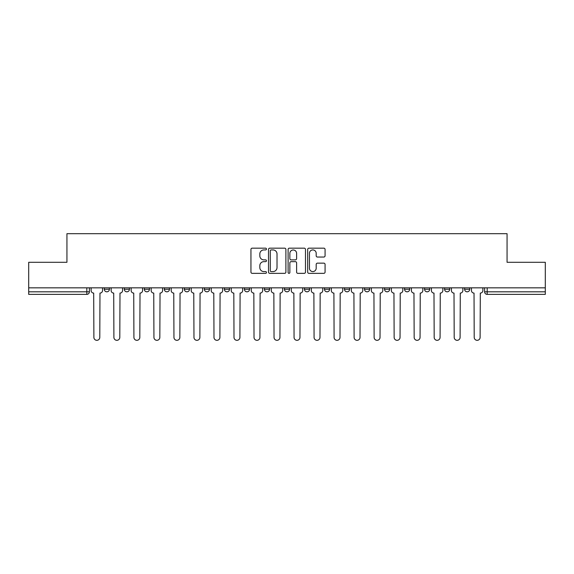 <?xml version="1.0" encoding="UTF-8"?>
<svg xmlns="http://www.w3.org/2000/svg" width="574" height="574" viewBox="0 0 574 574"><rect width="100%" height="100%" fill="white"/><g stroke="black" fill="none" stroke-linecap="round" stroke-linejoin="round"><path stroke-width="0.86" d="M266.472 249.044A0.883 0.883 0 0 0 265.59 248.162L252.208 248.162A1.263 1.263 0 0 0 250.946 249.425L250.946 272.098A1.263 1.263 0 0 0 252.208 273.353L265.59 273.353A0.883 0.883 0 0 0 266.472 272.471A0.883 0.883 0 0 0 265.59 271.588L263.853 271.588A4.032 4.032 0 0 1 259.828 267.563L259.828 265.669A4.032 4.032 0 0 1 263.853 261.644L265.59 261.644A0.883 0.883 0 0 0 266.472 260.761A0.883 0.883 0 0 0 265.59 259.878L263.853 259.878A4.032 4.032 0 0 1 259.828 255.846L259.828 253.959A4.032 4.032 0 0 1 263.853 249.927L265.59 249.927A0.883 0.883 0 0 0 266.472 249.044M324.468 287.832L324.468 289.246L329.598 289.246A2.569 2.569 0 0 1 327.037 291.814A2.569 2.569 0 0 1 324.468 289.246L324.468 287.832M264.413 287.832L264.413 289.246L269.55 289.246A2.569 2.569 0 0 1 266.982 291.814A2.569 2.569 0 0 1 264.413 289.246L264.413 287.832M224.384 287.832L224.384 289.246L229.514 289.246A2.569 2.569 0 0 1 226.945 291.814A2.569 2.569 0 0 1 224.384 289.246L224.384 287.832M204.366 287.832L204.366 289.246L209.496 289.246A2.569 2.569 0 0 1 206.934 291.814A2.569 2.569 0 0 1 204.366 289.246L204.366 287.832M164.329 287.832L164.329 289.246L169.459 289.246A2.569 2.569 0 0 1 166.898 291.814A2.569 2.569 0 0 1 164.329 289.246L164.329 287.832M323.808 257.044A1.263 1.263 0 0 0 325.071 255.782L325.071 249.425A1.263 1.263 0 0 0 323.808 248.162L308.948 248.162A1.263 1.263 0 0 0 307.686 249.425L307.686 272.098A1.263 1.263 0 0 0 308.948 273.353L323.808 273.353A1.263 1.263 0 0 0 325.071 272.098L325.071 264.413A1.263 1.263 0 0 0 323.808 263.15L317.451 263.15A1.263 1.263 0 0 0 316.188 264.413L316.188 268.223A3.372 3.372 0 0 1 312.823 271.588A3.372 3.372 0 0 1 309.451 268.223L309.451 253.299A3.372 3.372 0 0 1 312.823 249.927A3.372 3.372 0 0 1 316.188 253.299L316.188 255.782A1.263 1.263 0 0 0 317.451 257.044L323.808 257.044M28.7 287.832L28.7 262.296L66.936 262.296L66.936 233.683L507.064 233.683L507.064 262.296L545.3 262.296L545.3 287.832L28.7 287.832L28.7 291.814L89.393 291.814L89.393 287.832L89.393 291.814A2.569 2.569 0 0 1 86.825 294.376L28.7 294.376L28.7 291.814M285.895 249.425A1.263 1.263 0 0 0 284.639 248.162L269.773 248.162A1.263 1.263 0 0 0 268.517 249.425L268.517 272.098A1.263 1.263 0 0 0 269.773 273.353L284.639 273.353A1.263 1.263 0 0 0 285.895 272.098L285.895 249.425M289.361 248.162L304.227 248.162A1.263 1.263 0 0 1 305.483 249.425L305.483 272.098A1.263 1.263 0 0 1 304.227 273.353L297.863 273.353A1.263 1.263 0 0 1 296.607 272.098L296.607 262.899A1.263 1.263 0 0 0 295.345 261.644L291.126 261.644A1.263 1.263 0 0 0 289.863 262.899L289.863 272.471A0.883 0.883 0 0 1 288.98 273.353A0.883 0.883 0 0 1 288.105 272.471L288.105 249.425A1.263 1.263 0 0 1 289.361 248.162M484.607 287.832L484.607 291.814L545.3 291.814L545.3 294.376L487.175 294.376A2.569 2.569 0 0 1 484.607 291.814M545.3 287.832L545.3 291.814M469.719 289.246L469.719 287.832L469.719 289.246A2.569 2.569 0 0 1 467.157 291.814A2.569 2.569 0 0 1 464.588 289.246L469.719 289.246A2.569 2.569 0 0 1 467.157 291.814M464.588 287.832L464.588 289.246M449.707 287.832L449.707 289.246A2.569 2.569 0 0 1 447.139 291.814A2.569 2.569 0 0 1 444.57 289.246L449.707 289.246A2.569 2.569 0 0 1 447.139 291.814M444.57 287.832L444.57 289.246M429.689 287.832L429.689 289.246A2.569 2.569 0 0 1 427.121 291.814A2.569 2.569 0 0 1 424.552 289.246L429.689 289.246M424.552 287.832L424.552 289.246M409.671 287.832L409.671 289.246A2.569 2.569 0 0 1 407.102 291.814A2.569 2.569 0 0 1 404.541 289.246L409.671 289.246M404.541 287.832L404.541 289.246M389.653 287.832L389.653 289.246A2.569 2.569 0 0 1 387.084 291.814A2.569 2.569 0 0 1 384.523 289.246L389.653 289.246M384.523 287.832L384.523 289.246M369.634 287.832L369.634 289.246A2.569 2.569 0 0 1 367.066 291.814A2.569 2.569 0 0 1 364.504 289.246A2.569 2.569 0 0 0 367.066 291.814M364.504 287.832L364.504 289.246L369.634 289.246M349.616 287.832L349.616 289.246A2.569 2.569 0 0 1 347.055 291.814A2.569 2.569 0 0 1 344.486 289.246A2.569 2.569 0 0 0 347.055 291.814M344.486 287.832L344.486 289.246L349.616 289.246M329.598 287.832L329.598 289.246A2.569 2.569 0 0 1 327.037 291.814M309.587 287.832L309.587 289.246A2.569 2.569 0 0 1 307.018 291.814A2.569 2.569 0 0 1 304.45 289.246L309.587 289.246M304.45 287.832L304.45 289.246M289.569 287.832L289.569 289.246A2.569 2.569 0 0 1 287 291.814A2.569 2.569 0 0 1 284.431 289.246L289.569 289.246L289.569 287.832M284.431 287.832L284.431 289.246M269.55 287.832L269.55 289.246M249.532 287.832L249.532 289.246A2.569 2.569 0 0 1 246.964 291.814A2.569 2.569 0 0 1 244.402 289.246L249.532 289.246L249.532 287.832M244.402 287.832L244.402 289.246M229.514 287.832L229.514 289.246L229.514 287.832M209.496 289.246L209.496 287.832L209.496 289.246A2.569 2.569 0 0 1 206.934 291.814M189.477 287.832L189.477 289.246A2.569 2.569 0 0 1 186.916 291.814A2.569 2.569 0 0 1 184.347 289.246A2.569 2.569 0 0 0 186.916 291.814A2.569 2.569 0 0 0 189.477 289.246L189.477 287.832M184.347 287.832L184.347 289.246L189.477 289.246M169.459 287.832L169.459 289.246M149.448 287.832L149.448 289.246A2.569 2.569 0 0 1 146.879 291.814A2.569 2.569 0 0 1 144.311 289.246A2.569 2.569 0 0 0 146.879 291.814A2.569 2.569 0 0 0 149.448 289.246L144.311 289.246L144.311 287.832M124.293 287.832L124.293 289.246L129.43 289.246L129.43 287.832L129.43 289.246A2.569 2.569 0 0 1 126.861 291.814A2.569 2.569 0 0 1 124.293 289.246A2.569 2.569 0 0 0 126.861 291.814M104.281 287.832L104.281 289.246L109.412 289.246L109.412 287.832L109.412 289.246A2.569 2.569 0 0 1 106.843 291.814A2.569 2.569 0 0 1 104.281 289.246A2.569 2.569 0 0 0 106.843 291.814M86.825 287.832L86.825 294.376A2.569 2.569 0 0 0 89.393 291.814M271.165 249.927A0.883 0.883 0 0 0 270.282 250.809L270.282 270.713A0.883 0.883 0 0 0 271.165 271.588L272.987 271.588A4.032 4.032 0 0 0 277.02 267.563L277.02 253.959A4.032 4.032 0 0 0 272.987 249.927L271.165 249.927M296.607 253.356A3.372 3.372 0 0 0 293.235 249.991A3.372 3.372 0 0 0 289.863 253.356L289.863 258.616A1.263 1.263 0 0 0 291.126 259.878L295.345 259.878A1.263 1.263 0 0 0 296.607 258.616L296.607 253.356M91.123 290.53L91.123 287.832L91.123 290.53A2.569 2.569 0 0 0 93.691 293.092L93.885 337.361A2.949 2.949 0 0 0 96.834 340.317A2.949 2.949 0 0 0 99.79 337.361L99.976 293.092A2.569 2.569 0 0 0 102.545 290.53L102.545 287.832L102.545 290.53M93.691 293.092L93.885 337.361M99.79 337.361L99.976 293.092M111.141 290.53L111.141 287.832L111.141 290.53A2.569 2.569 0 0 0 113.709 293.092L113.903 337.361A2.949 2.949 0 0 0 116.852 340.317A2.949 2.949 0 0 0 119.801 337.361L119.995 293.092A2.569 2.569 0 0 0 122.563 290.53L122.563 287.832L122.563 290.53M131.159 290.53L131.159 287.832L131.159 290.53A2.569 2.569 0 0 0 133.728 293.092L133.921 337.361A2.949 2.949 0 0 0 136.87 340.317A2.949 2.949 0 0 0 139.819 337.361L140.013 293.092A2.569 2.569 0 0 0 142.582 290.53L142.582 287.832L142.582 290.53M113.709 293.092L113.903 337.361M119.801 337.361L119.995 293.092M133.728 293.092L133.921 337.361M139.819 337.361L140.013 293.092M151.177 290.53L151.177 287.832L151.177 290.53A2.569 2.569 0 0 0 153.746 293.092L153.94 337.361A2.949 2.949 0 0 0 156.889 340.317A2.949 2.949 0 0 0 159.837 337.361L160.031 293.092A2.569 2.569 0 0 0 162.6 290.53L162.6 287.832L162.6 290.53M171.196 290.53L171.196 287.832L171.196 290.53A2.569 2.569 0 0 0 173.764 293.092L173.951 337.361A2.949 2.949 0 0 0 176.907 340.317A2.949 2.949 0 0 0 179.856 337.361L180.049 293.092A2.569 2.569 0 0 0 182.618 290.53L182.618 287.832L182.618 290.53M191.214 290.53L191.214 287.832L191.214 290.53A2.569 2.569 0 0 0 193.775 293.092L193.969 337.361A2.949 2.949 0 0 0 196.925 340.317A2.949 2.949 0 0 0 199.874 337.361L200.068 293.092A2.569 2.569 0 0 0 202.629 290.53L202.629 287.832L202.629 290.53M153.746 293.092L153.94 337.361M159.837 337.361L160.031 293.092M173.764 293.092L173.951 337.361M179.856 337.361L180.049 293.092M193.775 293.092L193.969 337.361M199.874 337.361L200.068 293.092M211.232 290.53L211.232 287.832L211.232 290.53A2.569 2.569 0 0 0 213.793 293.092L213.987 337.361A2.949 2.949 0 0 0 216.936 340.317A2.949 2.949 0 0 0 219.892 337.361L220.086 293.092A2.569 2.569 0 0 0 222.647 290.53L222.647 287.832L222.647 290.53M213.793 293.092L213.987 337.361M219.892 337.361L220.086 293.092M231.25 290.53L231.25 287.832L231.25 290.53A2.569 2.569 0 0 0 233.812 293.092L234.005 337.361A2.949 2.949 0 0 0 236.954 340.317A2.949 2.949 0 0 0 239.91 337.361L240.097 293.092A2.569 2.569 0 0 0 242.666 290.53L242.666 287.832L242.666 290.53M233.812 293.092L234.005 337.361M239.91 337.361L240.097 293.092M251.261 290.53L251.261 287.832L251.261 290.53A2.569 2.569 0 0 0 253.83 293.092L254.024 337.361A2.949 2.949 0 0 0 256.973 340.317A2.949 2.949 0 0 0 259.929 337.361L260.115 293.092A2.569 2.569 0 0 0 262.684 290.53L262.684 287.832L262.684 290.53M253.83 293.092L254.024 337.361M259.929 337.361L260.115 293.092M271.28 290.53L271.28 287.832L271.28 290.53A2.569 2.569 0 0 0 273.848 293.092L274.042 337.361A2.949 2.949 0 0 0 276.991 340.317A2.949 2.949 0 0 0 279.94 337.361L280.134 293.092A2.569 2.569 0 0 0 282.702 290.53L282.702 287.832L282.702 290.53M273.848 293.092L274.042 337.361M279.94 337.361L280.134 293.092M291.298 290.53L291.298 287.832L291.298 290.53A2.569 2.569 0 0 0 293.866 293.092L294.06 337.361A2.949 2.949 0 0 0 297.009 340.317A2.949 2.949 0 0 0 299.958 337.361L300.152 293.092A2.569 2.569 0 0 0 302.72 290.53L302.72 287.832L302.72 290.53M311.316 290.53L311.316 287.832L311.316 290.53A2.569 2.569 0 0 0 313.885 293.092L314.071 337.361A2.949 2.949 0 0 0 317.027 340.317A2.949 2.949 0 0 0 319.976 337.361L320.17 293.092A2.569 2.569 0 0 0 322.739 290.53L322.739 287.832L322.739 290.53M331.334 290.53L331.334 287.832L331.334 290.53A2.569 2.569 0 0 0 333.903 293.092L334.09 337.361A2.949 2.949 0 0 0 337.046 340.317A2.949 2.949 0 0 0 339.995 337.361L340.188 293.092A2.569 2.569 0 0 0 342.75 290.53L342.75 287.832L342.75 290.53M351.353 290.53L351.353 287.832L351.353 290.53A2.569 2.569 0 0 0 353.914 293.092L354.108 337.361A2.949 2.949 0 0 0 357.064 340.317A2.949 2.949 0 0 0 360.013 337.361L360.207 293.092A2.569 2.569 0 0 0 362.768 290.53L362.768 287.832L362.768 290.53M371.371 290.53L371.371 287.832L371.371 290.53A2.569 2.569 0 0 0 373.932 293.092L374.126 337.361A2.949 2.949 0 0 0 377.075 340.317A2.949 2.949 0 0 0 380.031 337.361L380.225 293.092A2.569 2.569 0 0 0 382.786 290.53L382.786 287.832L382.786 290.53M391.382 290.53L391.382 287.832L391.382 290.53A2.569 2.569 0 0 0 393.951 293.092L394.144 337.361A2.949 2.949 0 0 0 397.093 340.317A2.949 2.949 0 0 0 400.049 337.361L400.236 293.092A2.569 2.569 0 0 0 402.805 290.53L402.805 287.832L402.805 290.53M293.866 293.092L294.06 337.361M299.958 337.361L300.152 293.092M313.885 293.092L314.071 337.361M319.976 337.361L320.17 293.092M333.903 293.092L334.09 337.361M339.995 337.361L340.188 293.092M353.914 293.092L354.108 337.361M360.013 337.361L360.207 293.092M373.932 293.092L374.126 337.361M380.031 337.361L380.225 293.092M393.951 293.092L394.144 337.361M400.049 337.361L400.236 293.092M411.4 290.53L411.4 287.832L411.4 290.53A2.569 2.569 0 0 0 413.969 293.092L414.163 337.361A2.949 2.949 0 0 0 417.111 340.317A2.949 2.949 0 0 0 420.06 337.361L420.254 293.092A2.569 2.569 0 0 0 422.823 290.53L422.823 287.832L422.823 290.53M413.969 293.092L414.163 337.361M420.06 337.361L420.254 293.092M431.418 290.53L431.418 287.832L431.418 290.53A2.569 2.569 0 0 0 433.987 293.092L434.181 337.361A2.949 2.949 0 0 0 437.13 340.317A2.949 2.949 0 0 0 440.079 337.361L440.272 293.092A2.569 2.569 0 0 0 442.841 290.53L442.841 287.832L442.841 290.53M433.987 293.092L434.181 337.361M440.079 337.361L440.272 293.092M451.437 290.53L451.437 287.832L451.437 290.53A2.569 2.569 0 0 0 454.005 293.092L454.199 337.361A2.949 2.949 0 0 0 457.148 340.317A2.949 2.949 0 0 0 460.097 337.361L460.291 293.092A2.569 2.569 0 0 0 462.859 290.53L462.859 287.832L462.859 290.53M454.005 293.092L454.199 337.361M460.097 337.361L460.291 293.092M471.455 290.53L471.455 287.832L471.455 290.53A2.569 2.569 0 0 0 474.024 293.092L474.21 337.361A2.949 2.949 0 0 0 477.166 340.317A2.949 2.949 0 0 0 480.115 337.361L480.309 293.092A2.569 2.569 0 0 0 482.877 290.53L482.877 287.832L482.877 290.53M474.024 293.092L474.21 337.361M480.115 337.361L480.309 293.092M487.175 287.832L487.175 294.376"/></g></svg>
